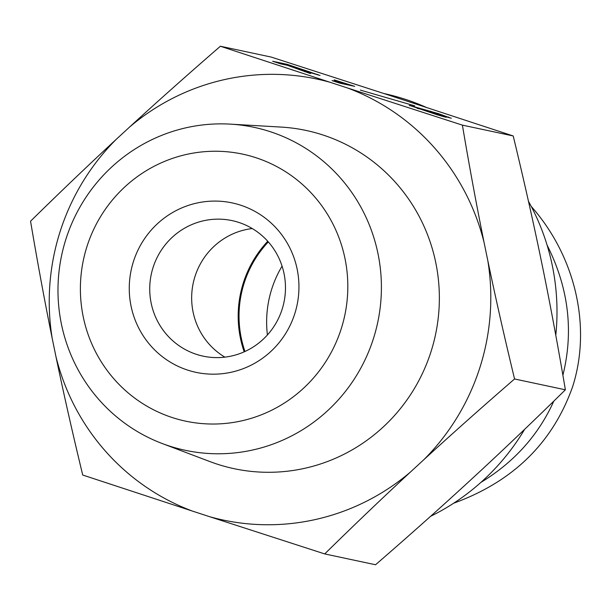 <?xml version="1.0" encoding="UTF-8"?>
<svg xmlns="http://www.w3.org/2000/svg" width="611" height="611" viewBox="0 0 611 611"><rect width="100%" height="100%" fill="white"/><g stroke="black" fill="none" stroke-linecap="round" stroke-linejoin="round"><path stroke-width="0.92" d="M268.321 241.91A106.551 104.26 -78 0 0 244.24 282.855A106.551 104.26 -78 0 0 244.973 351.485M282.068 266.144A106.551 104.26 -78 0 0 267.412 334.965M562.891 375.215C573.844 331.147 568.574 287.766 547.082 245.072M480.941 482.369C514.157 462.214 538.451 435.124 553.833 401.106M531.264 206.457C575.929 256.964 591.631 327.488 572.599 386.771C552.718 442.792 513.08 481.598 453.698 503.197M192.511 511.117L82.722 475.037C72.663 433.443 63.743 393.988 55.96 356.664A225.421 220.571 -78 0 0 192.511 511.117L209.84 516.769A225.421 220.571 -78 0 0 410.302 472.173C382.532 497.904 354.006 525.155 324.724 553.925L209.84 516.769M514.561 378.973C482.132 407.079 451.911 433.963 423.897 459.648A225.421 220.571 -78 0 0 487.807 260.599C495.59 297.924 504.51 337.379 514.561 378.973L565.381 389.803C536.099 418.573 507.573 445.824 479.803 471.555L466.208 484.08C438.202 509.765 407.972 536.657 375.544 564.755L324.724 553.925M360.345 90.092L414.686 105.833L360.345 90.092M311.381 72.999L310.159 72.067L293.899 66.683L288.85 65.614L311.717 73.099M287.338 64.384L319.461 75.306L305.011 71.013L310.51 73.595L287.422 65.308L280.648 63.865L272.666 61.26L287.338 64.384L287.071 65.232M305.011 71.013L304.782 71.731M320.072 75.382L319.461 75.306M334.194 79.896L354.701 86.342L340.029 83.218L332.04 80.614L343.71 83.104L334.164 79.988M350.538 84.99L350.393 85.425M343.71 83.104L343.435 83.944M425.646 109.927L443.082 115.601L430.602 111.301L425.019 110.186M442.998 115.869L443.693 115.685L443.578 116.052M417.855 108.116L437.995 114.677L423.362 109.674L417.221 108.361M437.896 114.998L438.408 114.731L438.286 115.112M438.186 114.364L445.984 117.281L437.193 114.784L409.874 105.512L438.393 113.623L450.719 118.091L438.118 114.57M451.315 118.167L450.719 118.091M409.225 105.436L409.798 105.734M220.388 46.245L330.184 82.325A225.421 220.571 -78 0 0 129.723 126.92C157.737 101.235 187.959 74.343 220.388 46.245L271.208 57.075L386.091 94.231L513.217 135.963L462.397 125.133C469.294 166.055 476.519 205.151 484.065 242.422A225.421 220.571 -78 0 0 347.514 87.976L330.184 82.325M347.514 87.976L462.397 125.133M153.117 267.358A69.303 67.813 102 0 1 232.043 220.602A69.303 67.813 102 0 1 283.924 302.506A69.303 67.813 102 0 1 203.165 356.16A69.303 67.813 102 0 1 153.117 267.358M133.496 261.363A86.625 84.761 -78 0 0 231.485 372.183A86.625 84.761 -78 0 0 277.341 229.362A86.625 84.761 -78 0 0 133.496 261.363M172.386 417.596A136.52 133.588 102 0 1 124.95 186.79A136.52 133.588 102 0 1 344.986 258.522A136.52 133.588 102 0 1 172.386 417.596M252.267 228.545A69.303 67.813 -78 0 0 195.046 276.294A69.303 67.813 -78 0 0 224.871 357.152M169.232 445.992A165.107 161.556 -78 0 0 378.453 318.774A165.107 161.556 -78 0 0 230.286 124.132A165.107 161.556 -78 0 0 61.68 255.161A165.107 161.556 -78 0 0 162.243 443.533A165.107 161.556 -78 0 0 169.232 445.992M230.286 124.132L281.098 127.08A172.905 169.186 102 0 1 436.269 330.91A172.905 169.186 102 0 1 217.172 464.139A172.905 169.186 102 0 1 209.848 461.557L162.243 443.533M267.748 241.269A107.414 105.107 -78 0 0 243.438 282.595A107.414 105.107 -78 0 0 244.194 351.837M30.55 221.197C59.832 192.427 88.358 165.176 116.128 139.445A225.421 220.571 -78 0 0 52.225 338.486C44.679 301.215 37.454 262.119 30.55 221.197M52.225 338.486L55.96 356.664M129.723 126.92L116.128 139.445M410.302 472.173L423.897 459.648M487.807 260.599L484.065 242.422M565.381 389.803C558.477 348.881 551.252 309.785 543.706 272.514L539.971 254.336C532.189 217.012 523.268 177.557 513.217 135.963M383.952 93.536A225.23 220.388 102 0 1 425.989 107.261M528.462 201.271A225.23 220.388 102 0 1 555.789 335.248M524.628 429.334A225.23 220.388 102 0 1 430.64 516.28M317.735 74.427L317.605 74.84M448.52 117.037L448.382 117.48M442.99 116.014L442.845 116.464"/></g></svg>
